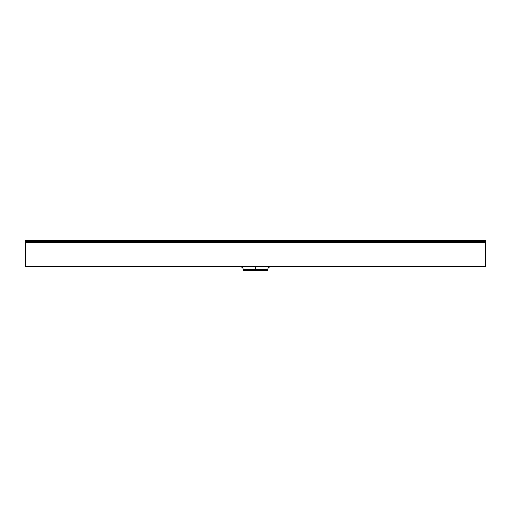 <?xml version="1.0" encoding="UTF-8"?>
<svg xmlns="http://www.w3.org/2000/svg" width="511" height="511" viewBox="0 0 511 511"><rect width="100%" height="100%" fill="white"/><g stroke="black" fill="none" stroke-linecap="round" stroke-linejoin="round"><path stroke-width="0.77" d="M243.179 269.233C242.993 267.866 242.22 267.093 240.853 266.908L255.5 266.691L240.853 266.908L255.5 266.908L255.5 269.233L243.179 269.233L255.5 269.233L243.179 269.233L243.236 270.37L255.5 270.37L255.5 269.233L255.5 270.37L243.236 270.37M255.5 266.908L270.147 266.908C268.78 267.093 268.007 267.866 267.821 269.233L255.5 269.233L267.821 269.233L255.5 269.233L255.5 266.908L270.147 266.908L255.5 266.908M485.45 242.163L25.55 242.163L25.55 266.691L25.55 242.776L485.45 242.776L485.45 266.691L25.55 266.691L485.45 266.691L485.45 240.63L25.55 240.63L25.55 242.776L485.45 242.776L485.45 242.163L25.55 242.163L25.55 241.243L485.45 241.243L485.45 242.163M267.764 270.37L255.5 270.37L267.764 270.37L267.821 269.233M25.55 240.63L485.45 240.63L485.45 241.243L25.55 241.243L25.55 240.63M274.35 266.691L270.147 266.908M240.853 266.908L236.65 266.691"/></g></svg>
